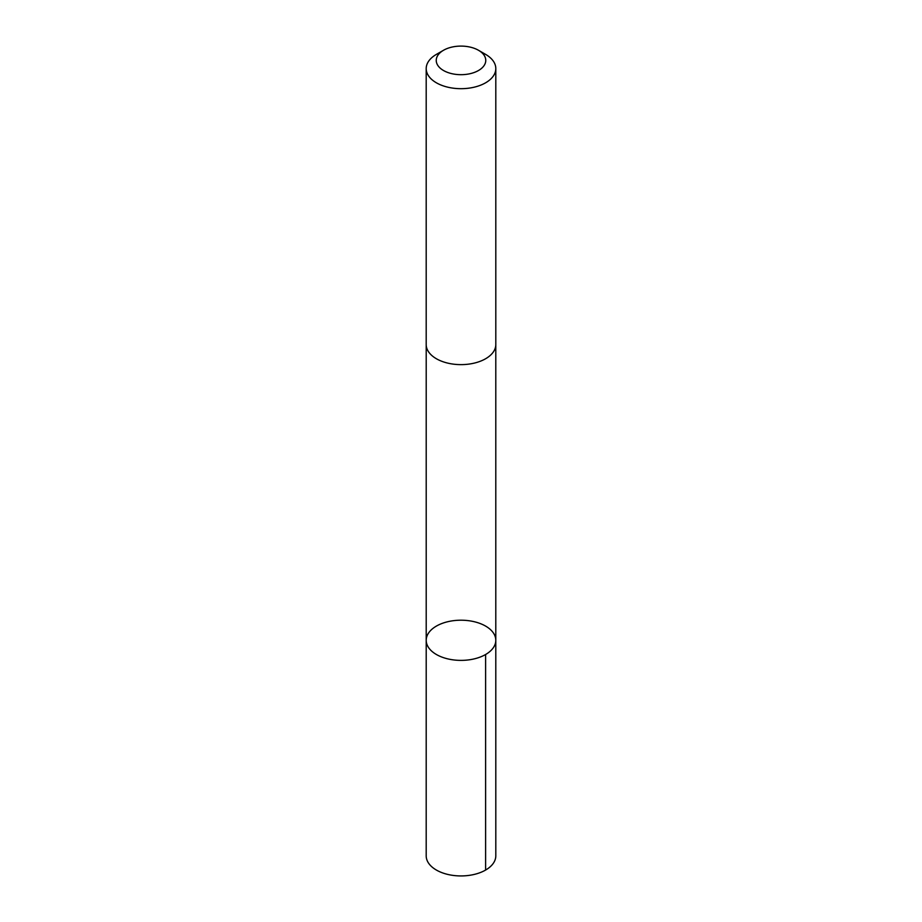<?xml version="1.0" encoding="UTF-8"?>
<svg xmlns="http://www.w3.org/2000/svg" width="922" height="922" viewBox="0 0 922 922"><rect width="100%" height="100%" fill="white"/><g stroke="black" fill="none" stroke-linecap="round" stroke-linejoin="round"><path stroke-width="1.38" d="M495.54 642.749A34.794 20.088 180 0 1 458.879 660.348A34.794 20.088 180 0 1 426.206 640.306A34.794 20.088 180 0 1 461 620.206A34.794 20.088 180 0 1 495.794 640.306A34.794 20.088 180 0 1 495.54 642.749A34.794 20.088 180 0 1 458.879 660.348A34.794 20.088 180 0 1 426.206 640.306L426.195 855.847A34.806 20.088 0 0 0 458.879 875.9A34.806 20.088 0 0 0 495.54 858.29A34.806 20.088 0 0 0 495.805 855.847L495.794 640.306A34.794 20.088 180 0 1 495.54 642.749M443.494 50.284L436.394 54.386A34.806 20.088 0 0 0 426.46 66.154A34.806 20.088 0 0 0 426.195 68.597L426.195 344.54A34.806 20.088 0 0 0 461 364.628A34.806 20.088 0 0 0 495.805 344.54L495.805 68.597A34.806 20.088 0 0 0 485.606 54.386L478.506 50.284A24.756 14.291 0 0 0 443.494 50.284A24.756 14.291 0 0 0 436.429 58.651A24.756 14.291 0 0 0 469.056 73.91A24.756 14.291 0 0 0 478.506 50.284M426.195 68.597A34.806 20.088 0 0 0 461 88.685A34.806 20.088 0 0 0 495.805 68.597M485.606 654.505L485.606 870.057M426.206 344.966L426.206 640.306M495.794 344.966L495.794 640.306"/></g></svg>
